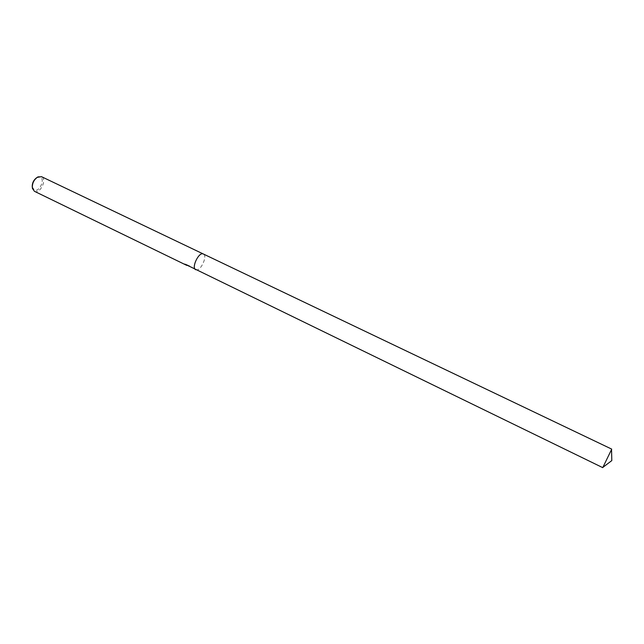 <?xml version="1.0" encoding="UTF-8"?>
<svg xmlns="http://www.w3.org/2000/svg" width="644" height="644" viewBox="0 0 644 644"><rect width="100%" height="100%" fill="white"/><g stroke="black" fill="none" stroke-linecap="round" stroke-linejoin="round"><path stroke-width="0.48" stroke-dasharray="3.22 2.42" d="M186.092 265.046L186.873 265.231M34.43 191.3L34.704 191.413C40.314 193.908 47.189 179.418 41.667 176.754M195.768 269.756L195.969 269.828C200.477 271.752 207.923 255.821 203.359 254.002M188.821 266.375L187.01 265.127L189.497 266.334L189.239 265.827L186.18 264.338L184.651 264.024L185.625 264.797M32.24 186.857L34.357 190.133C39.493 192.395 45.483 178.911 40.129 177.132L36.652 177.712M186.857 265.175L184.651 264.024M184.748 263.823L189.239 265.827M186.961 264.845L188.917 266.181L187.388 265.433M189.336 265.618L189.594 266.133L187.106 264.926L188.917 266.181M603.074 467.206L611.671 449.254M195.744 269.739L195.969 269.828C200.397 271.728 207.819 256.167 203.48 254.066M186.197 264.853L185.295 264.418M32.345 187.476L32.401 188.386M37.199 177.406L37.948 176.891"/><path stroke-width="0.97" d="M186.889 265.191L187.388 265.433M41.667 176.754L37.948 176.891C33.842 179.636 31.991 183.468 32.401 188.386L34.43 191.3L186.768 265.376M203.359 254.002L203.19 253.929C198.73 251.788 191.107 268.001 195.744 269.739L195.768 269.756M185.625 264.797L185.19 264.603M186.865 265.054L602.744 467.649L603.074 467.206M36.652 177.712C33.625 180.014 32.152 183.057 32.24 186.857M611.671 449.254L602.744 467.649M203.48 254.066L203.19 253.929C198.73 251.788 191.107 268.001 195.744 269.739M611.679 449.101L41.482 176.657M602.776 467.431L611.8 460.589L611.534 449.262"/></g></svg>
